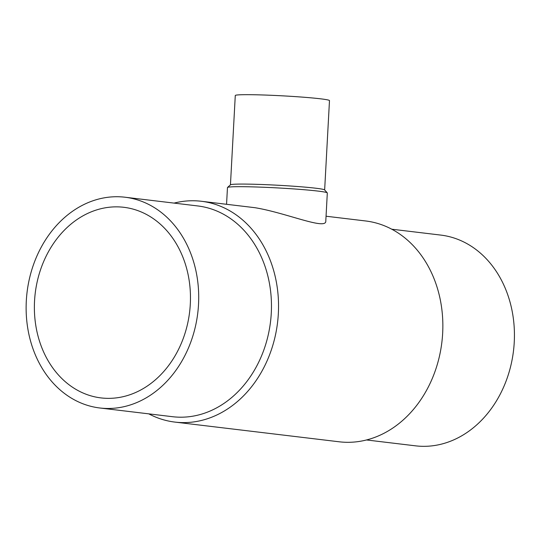<?xml version="1.0" encoding="UTF-8"?>
<svg xmlns="http://www.w3.org/2000/svg" width="541" height="541" viewBox="0 0 541 541"><rect width="100%" height="100%" fill="white"/><g stroke="black" fill="none" stroke-linecap="round" stroke-linejoin="round"><path stroke-width="0.81" d="M148.789 413.858A111.203 90.09 -83.2 0 0 174.885 422.088A111.203 90.09 -83.2 0 0 182.121 422.595A111.203 90.09 -83.2 0 0 278.033 317.959A111.203 90.09 -83.2 0 0 201.36 201.272L254.885 207.69C285.783 212.66 326.615 230.588 325.797 220.958L327.312 192.975A50.002 2.353 -176.9 0 0 327.264 192.86A50.002 2.353 -176.9 0 0 277.519 187.916A50.002 2.353 -176.9 0 0 227.524 187.457A50.002 2.353 -176.9 0 0 227.463 187.565L226.557 204.295M327.264 192.86L324.593 189.891A47.168 2.225 -176.9 0 0 277.661 185.232A47.168 2.225 -176.9 0 0 230.5 184.792L227.524 187.457M324.647 189.945L329.483 100.606A47.168 2.225 -176.9 0 0 282.503 95.838A47.168 2.225 -176.9 0 0 235.281 95.507L230.446 184.846M117.607 206.865A95.987 77.769 96.8 0 1 123.848 207.298A95.987 77.769 96.8 0 1 189.634 311.859A95.987 77.769 96.8 0 1 100.991 397.912A95.987 77.769 96.8 0 1 34.813 297.185A95.987 77.769 96.8 0 1 117.607 206.865M106.685 408.462A106.131 85.985 -83.2 0 0 198.229 308.593A106.131 85.985 -83.2 0 0 125.052 197.228A106.131 85.985 -83.2 0 0 27.05 292.37A106.131 85.985 -83.2 0 0 99.787 407.982A106.131 85.985 -83.2 0 0 106.685 408.462M99.787 407.982L172.538 416.705A106.131 85.985 -83.2 0 0 179.443 417.185A106.131 85.985 -83.2 0 0 270.98 317.317A106.131 85.985 -83.2 0 0 197.81 205.952L125.052 197.228M201.36 201.272A111.203 90.09 -83.2 0 0 174.053 203.105M174.885 422.088L339.2 441.794A111.203 90.09 -83.2 0 0 346.429 442.295A111.203 90.09 -83.2 0 0 442.349 337.658A111.203 90.09 -83.2 0 0 365.675 220.971L326.054 216.224M366.507 439.961L415.508 445.831A106.131 85.985 -83.2 0 0 422.406 446.318A106.131 85.985 -83.2 0 0 513.95 346.45A106.131 85.985 -83.2 0 0 440.773 235.085L391.772 229.208"/></g></svg>

